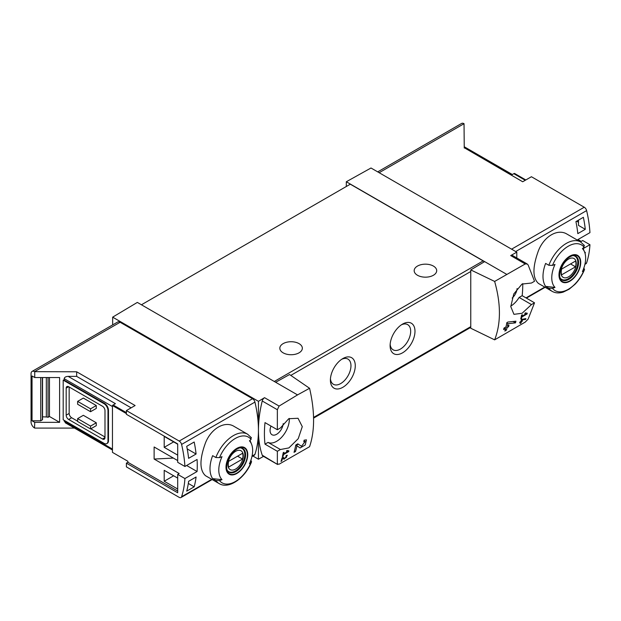 <?xml version="1.0" encoding="UTF-8"?>
<svg xmlns="http://www.w3.org/2000/svg" width="621" height="621" viewBox="0 0 621 621"><rect width="100%" height="100%" fill="white"/><g stroke="black" fill="none" stroke-linecap="round" stroke-linejoin="round"><path stroke-width="0.93" d="M287.834 451.436L283.673 453.835A105.554 60.943 -120 0 0 283.983 452.29L283.23 452.717A105.554 60.943 60 0 1 282.408 456.551L283.153 456.117A105.554 60.943 -120 0 0 283.51 454.603L288.734 451.583A105.554 60.943 -120 0 0 288.897 450.815L286.925 450.473L286.483 451.203L287.834 451.436L286.731 450.799M309.576 388.28L297.544 394.902L275.662 382.272L289.541 374.541L309.576 388.28C314.917 411.428 314.917 430.896 309.576 446.693L279.085 464.213L277.354 463.926L277.354 451.288L280.413 449.526L268.055 442.393A17.947 10.363 120 0 0 282.113 436.734A17.947 10.363 120 0 0 289.316 418.43M297.544 394.902L279.085 406.072L264.554 397.681L258.445 401.329L112.657 317.152L112.657 324.907M280.413 449.526L288.905 447.912L298.235 438.682L302.28 426.643L298.026 418.275L288.757 418.717L280.413 427.978L277.354 429.748L277.354 409.72L279.085 406.072M277.634 464.5L262.233 455.193A3.516 2.034 120 0 0 262.83 455.977L277.626 464.516M305.167 441.539L301.464 446.297L297.816 443.836L295.767 445.016A105.554 60.943 60 0 1 294.036 452.344L295.526 451.483A105.554 60.943 -120 0 0 296.947 445.808L300.122 447.966L305.253 444.97L306.44 439.839L304.104 440.204A105.554 60.943 60 0 1 303.809 441.756L305.167 441.539L303.987 440.848M282.594 458.22L284.061 459.23L287.36 455.255L286.234 455.457A105.554 60.943 60 0 1 286.033 456.202C287.104 456.668 286.677 457.398 284.736 458.399L283.091 457.273L282.066 457.863A105.554 60.943 60 0 1 281.002 461.411L281.748 460.984A105.554 60.943 -120 0 0 282.594 458.22L282.058 457.91M284.736 458.399L282.935 457.359L284.736 458.399M286.149 455.767L286.692 456.078L286.033 456.202M525.622 319.411A105.554 60.943 -120 0 0 525.871 318.604L521.477 319.419A105.554 60.943 60 0 1 520.895 321.476L519.901 322.051A105.554 60.943 60 0 1 519.676 322.78L520.67 322.206A105.554 60.943 60 0 1 520.251 323.487L521.003 323.052A105.554 60.943 -120 0 0 521.415 321.771L522.168 321.344A105.554 60.943 -120 0 0 522.385 320.607L521.64 321.041A105.554 60.943 -120 0 0 521.974 319.908L525.622 319.411L524.535 318.783M494.642 281.437L525.219 263.964L527.182 263.979L528.122 264.934L534.526 281.266L531.467 283.029L521.997 284.069L513.784 293.95L510.772 306.58L513.947 314.335L522.114 313.271L531.467 304.577L534.526 302.815L528.122 319.14L525.219 322.113L494.642 339.85C501.007 323.463 501.007 303.995 494.642 281.437L470.765 269.91L470.765 328.245L494.642 339.85M526.173 313.83L522.013 316.229A105.554 60.943 -120 0 0 522.323 314.684L521.578 315.111A105.554 60.943 60 0 1 520.747 318.946L521.493 318.511A105.554 60.943 -120 0 0 521.85 316.997L527.074 313.978A105.554 60.943 -120 0 0 527.237 313.209L525.273 312.875L524.823 313.597L526.173 313.83L525.071 313.194M515.508 322.858A105.554 60.943 -120 0 0 515.919 321.197L507.916 322.043L506.837 322.664A105.554 60.943 60 0 1 505.975 326.933L503.98 328.082A105.554 60.943 60 0 1 503.608 329.588L505.595 328.439A105.554 60.943 60 0 1 504.857 331.055L506.348 330.193A105.554 60.943 -120 0 0 507.093 327.577L508.583 326.716A105.554 60.943 -120 0 0 508.956 325.21L507.466 326.072A105.554 60.943 -120 0 0 507.978 323.72L515.508 322.858L513.163 321.507M126.389 413.586L112.455 405.544L112.455 452.367L127.879 461.271L127.879 462.28L177.699 491.04M177.699 460.588L154.124 446.98L154.124 459.051L179.19 473.52L177.699 474.382L184.918 478.55L197.082 471.525A105.554 60.943 -120 0 0 197.082 459.462L184.918 466.48A105.554 60.943 -120 0 0 181.58 444.434A3.516 2.034 -120 0 0 179.213 441.065L126.389 410.566L135.114 405.536L76.662 371.785L76.662 376.38L68.17 376.38C65.756 376.52 64.429 377.289 64.188 378.678L64.188 380.122L63.195 380.122L63.195 419.765L103.994 443.316A5.628 3.252 -120 0 0 106.812 443.596A5.628 3.252 -120 0 0 107.976 441.019L107.976 410.566A5.628 3.252 -120 0 0 103.994 403.673L63.195 380.122M177.699 455.131L164.2 447.337L164.2 436.423L177.699 444.217M177.699 489.03L164.2 481.244L164.2 470.322L177.699 478.116M186.711 491.133A105.554 60.943 -120 0 0 188.613 481.314L196.081 477.006A105.554 60.943 -120 0 1 194.179 486.825L186.711 491.133M188.613 458.329A105.554 60.943 -120 0 0 186.711 446.32L194.179 442.012A105.554 60.943 -120 0 1 196.081 454.021L188.613 458.329M525.816 179.958L514.498 173.422A2.818 1.622 120 0 0 513.808 173.678L511.518 175.006L464.244 147.713L522.696 181.767L531.421 176.729L584.245 207.228A3.516 2.034 60 0 1 586.612 210.597A105.554 60.943 60 0 1 589.95 232.642L577.786 239.659A105.554 60.943 60 0 1 577.825 240.366M578.011 239.535L581.233 241.398L582.731 240.537L589.95 244.705A105.554 60.943 60 0 1 586.612 262.9A3.516 2.034 60 0 1 585.999 263.708L584.912 264.336M589.95 244.705L583.189 248.61M584.54 269.506C582.257 275.119 579.09 280.048 575.023 284.286L569.162 289.192L563.332 292.056C559.141 293.399 555.399 293.159 552.108 291.327L538.485 283.463C532.445 278.022 532.445 267.053 538.485 250.558C544.151 236.236 557.759 228.381 566.989 234.101L580.604 241.965A28.496 16.456 -60 0 0 548.832 265.276L545.618 263.42A28.496 16.456 -60 0 0 545.618 286.397L548.832 288.26L552.496 288.361A104.607 60.4 180 0 0 554.995 287.407L545.618 286.397M585.106 253.647A105.554 60.943 -120 0 0 585.285 252.297L584.788 252.584M583.383 217.303L575.923 221.612A105.554 60.943 -120 0 1 577.825 233.628L585.285 229.312A105.554 60.943 -120 0 0 583.383 217.303M127.879 462.28L126.389 463.142L126.389 466.876L179.213 497.374A3.516 2.034 -120 0 0 180.967 497.545A3.516 2.034 -120 0 0 181.58 496.746A105.554 60.943 -120 0 0 184.918 478.55M126.389 463.142L177.699 492.763L177.699 474.382M68.17 376.38L115.436 403.673L113.154 404.993A2.818 1.622 120 0 0 112.455 405.544M173.344 458.081L154.124 459.051M48.034 377.529L48.034 417.312A3.516 2.034 0 0 0 46.327 416.97L42.554 416.823M49.463 377.529L49.463 416.489L48.034 417.312M42.368 377.529L42.368 419.796L40.745 420.797L32.044 420.797L34.729 422.35L59.608 422.35L49.463 416.489M40.745 420.797L40.745 377.529M59.608 422.35L59.608 377.529L34.729 377.529L32.044 375.984L32.044 420.797M548.832 265.276L552.496 265.384A26.385 15.238 -60 0 1 584.066 247.158A104.607 60.4 0 0 1 582.413 248.602A23.955 13.833 -60 0 1 584.532 251.893A23.955 13.833 -60 0 1 582.413 271.579A104.607 60.4 180 0 0 584.066 270.143L584.516 269.498L583.856 268.008M584.066 247.158L583.88 245.039M552.496 265.384A104.607 60.4 0 0 0 554.995 264.43A23.955 13.833 -60 0 0 554.374 286.708A23.955 13.833 -60 0 0 554.995 287.407M215.852 457.522A28.496 16.456 -60 0 1 247.624 434.211L234.001 426.348C224.786 420.627 211.187 428.474 205.512 442.781C199.457 459.268 199.457 470.244 205.504 475.709L219.128 483.573A28.496 16.456 -60 0 1 215.852 480.499L212.63 478.644A28.496 16.456 -60 0 1 212.63 455.659L215.852 457.522L219.516 457.63A104.607 60.4 0 0 0 222.015 456.676A23.955 13.833 -60 0 0 221.394 478.954A23.955 13.833 -60 0 0 222.015 479.653A104.607 60.4 180 0 1 219.516 480.607L215.852 480.499M219.128 483.573C228.924 489.736 245.45 477.813 251.559 461.752L250.876 460.254M222.015 479.653L212.63 478.644M251.536 461.745L251.086 462.381A104.607 60.4 180 0 1 249.432 463.825A23.955 13.833 -60 0 0 251.544 444.139A23.955 13.833 -60 0 0 249.432 440.848A104.607 60.4 0 0 0 251.086 439.404L250.9 437.285M251.932 456.582L254.315 455.201A3.516 2.034 -120 0 0 254.928 454.401A105.554 60.943 -120 0 0 258.445 430.275A105.554 60.943 -120 0 0 254.928 402.09A3.516 2.034 -120 0 0 252.553 398.721L120.117 322.26A4.929 2.841 -120 0 0 117.656 322.02L32.067 371.428A4.929 2.841 -120 0 0 31.05 373.687L31.05 421.946A4.929 2.841 -120 0 0 34.535 427.978L34.729 422.35M464.244 148.015L464.042 123.695A4.929 2.841 -120 0 0 461.582 123.455L377.708 171.877M516.788 257.963L516.788 252.173L371.001 168.004L346.316 181.751L346.316 186.494M516.788 252.173L510.687 255.573A3.516 2.034 120 0 1 512.403 255.425L527.19 263.964M506.526 274.249L346.316 181.751M517.083 288.555A9.323 5.379 -60 0 1 512.17 298.057M510.772 306.137A17.947 10.363 120 0 0 519.117 297.443L522.176 295.681A105.554 60.943 120 0 0 522.758 283.626M484.644 261.62L470.765 269.91M275.662 382.272L137.334 302.411L112.657 317.152M342.839 358.573A17.59 10.153 120 0 0 342.831 358.573A17.59 10.153 120 0 0 330.395 380.122A17.59 10.153 120 0 0 342.839 387.302A17.59 10.153 120 0 0 355.274 365.753A17.59 10.153 120 0 0 342.839 358.573M402.548 324.1L402.548 324.1A17.59 10.153 120 0 0 390.104 345.649A17.59 10.153 120 0 0 402.548 352.829A17.59 10.153 120 0 0 414.983 331.28A17.59 10.153 120 0 0 402.548 324.1M484.147 261.915A2.111 1.219 -120 0 0 483.154 260.898L350.298 184.196L141.441 304.779M277.354 451.288L265.004 444.162L268.055 442.393M277.354 429.748L265.004 422.614A105.554 60.943 120 0 0 265.004 444.162M264.554 397.681A3.516 2.034 120 0 0 262.233 400.987A105.554 60.943 120 0 0 258.445 430.275A105.554 60.943 120 0 0 262.233 455.193M69.164 387.015L69.164 413.446A3.516 2.034 -120 0 0 71.656 417.754L77.625 421.201M90.806 428.808L104.988 436.998M96.286 405.544L83.346 398.077L77.625 401.376L90.557 408.843L90.557 411.715L96.286 408.416L96.286 405.544L90.557 408.843M96.286 422.777L83.346 415.309L77.625 418.616L77.625 421.488L90.557 428.956L96.286 425.649L96.286 422.777L90.557 426.084L90.557 428.956M34.729 428.094L74.481 428.094M64.188 420.339L65.352 422.823L112.455 450.015M76.662 371.785L34.535 371.668A4.929 2.841 -120 0 0 32.067 371.428M34.729 377.529L34.729 371.785M106.812 443.596L107.309 443.309A5.628 3.252 -120 0 0 108.473 440.731L108.473 410.279A5.628 3.252 -120 0 0 104.491 403.386L64.188 380.122M131.132 407.834L76.662 376.38M258.445 401.329L258.445 459.23L263.545 456.381M258.445 459.23L252.894 456.024M433.396 266.067A11.256 6.497 180 0 1 436.695 270.663A11.256 6.497 180 0 1 425.432 277.168A11.256 6.497 180 0 1 414.176 270.663A11.256 6.497 180 0 1 421.123 264.662A11.256 6.497 180 0 1 433.396 266.067M299.05 343.63A11.256 6.497 180 0 1 302.342 348.234A11.256 6.497 180 0 1 291.086 354.731A11.256 6.497 180 0 1 279.83 348.234A11.256 6.497 180 0 1 286.778 342.225A11.256 6.497 180 0 1 299.05 343.63M390.159 344.313A14.547 8.399 120 0 0 393.116 349.817A14.547 8.399 120 0 0 407.663 341.418A14.547 8.399 120 0 0 407.663 324.62A14.547 8.399 120 0 0 401.414 324.814M330.45 378.787A14.547 8.399 120 0 0 333.407 384.29A14.547 8.399 120 0 0 347.954 375.891A14.547 8.399 120 0 0 347.954 359.093A14.547 8.399 120 0 0 341.705 359.287M126.389 410.566L126.389 414.3L177.699 443.93L177.699 462.311L184.918 466.48M68.667 386.728A3.516 2.034 -120 0 0 66.905 386.549A3.516 2.034 -120 0 0 66.183 388.164L68.667 386.728L102.504 406.258A3.516 2.034 -120 0 1 104.988 410.566L104.988 437.572A3.516 2.034 -120 0 1 104.258 439.187A3.516 2.034 -120 0 1 102.504 439.008L68.667 419.478L71.656 417.754M66.183 388.164L66.183 415.17A3.516 2.034 -120 0 0 68.667 419.478M77.625 401.376L77.625 404.248L90.557 411.715M77.625 418.616L90.557 426.084M270.981 426.068A9.323 5.379 120 0 0 271.975 434.723A9.323 5.379 120 0 0 278.876 432.542A9.323 5.379 120 0 0 283.223 423.584M531.467 304.577L519.117 297.443M534.526 302.815L522.176 295.681M236.873 473.466A15.378 8.88 -60 0 1 227.674 472.923A15.378 8.88 -60 0 1 232.891 451.529A15.378 8.88 -60 0 1 247.554 452.406A15.378 8.88 -60 0 1 236.873 473.466M236.873 448.758A14.888 8.593 120 0 0 226.347 466.992A14.888 8.593 120 0 0 236.873 473.07A14.888 8.593 120 0 0 247.399 454.836A14.888 8.593 120 0 0 236.873 448.758M569.853 281.228A15.378 8.88 -60 0 1 560.662 280.676A15.378 8.88 -60 0 1 565.871 259.291A15.378 8.88 -60 0 1 580.542 260.16A15.378 8.88 -60 0 1 569.853 281.228M569.853 256.512A14.888 8.593 120 0 0 559.327 274.746A14.888 8.593 120 0 0 569.853 280.824A14.888 8.593 120 0 0 580.387 262.59A14.888 8.593 120 0 0 569.853 256.512M235.607 469.057A10.867 6.272 -60 0 1 228.955 459.587A10.867 6.272 -60 0 1 242.26 451.902A10.867 6.272 -60 0 1 235.607 469.057M242.539 459.051A10.417 6.016 120 0 0 242.539 453.307L228.675 461.31A10.417 6.016 -60 0 0 228.675 467.054L242.539 459.051L237.564 456.179M240.684 447.943A13.367 7.716 -60 0 1 242.043 448.463A13.367 7.716 -60 0 1 244.092 459.175A13.367 7.716 -60 0 1 235.359 470.959A13.367 7.716 -60 0 1 228.675 471.618A13.367 7.716 -60 0 1 227.55 470.702M568.588 276.811A10.867 6.272 -60 0 1 561.935 267.34A10.867 6.272 -60 0 1 575.24 259.656A10.867 6.272 -60 0 1 568.588 276.811M575.52 266.805A10.417 6.016 120 0 0 575.52 261.061L561.656 269.064A10.417 6.016 -60 0 0 561.656 274.808L575.52 266.805L570.544 263.933M573.672 255.697A13.367 7.716 -60 0 1 575.023 256.217A13.367 7.716 -60 0 1 577.072 266.929A13.367 7.716 -60 0 1 568.339 278.713A13.367 7.716 -60 0 1 561.656 279.372A13.367 7.716 -60 0 1 560.53 278.456M42.368 419.796A0.706 0.404 0 0 0 42.554 419.517L42.554 377.529M197.082 471.525L186.626 465.494M576.622 221.208L578.493 222.287M187.224 448.913L196.081 454.021M164.2 447.337L173.655 441.88M188.318 483.441L194.179 486.825M164.2 481.244L173.655 475.779M585.285 229.312L578.493 225.392L578.493 220.129M527.074 313.978L525.242 312.922M522.013 316.229L521.423 315.887M521.493 318.511L520.926 318.185M521.85 316.997L521.267 316.663M520.67 322.206L520.15 321.903M521.003 323.052L520.491 322.765M521.415 321.771L520.895 321.476M522.168 321.344L521.64 321.041M521.974 319.908L521.43 319.598M505.595 328.439L504.477 327.795M506.348 330.193L505.284 329.58M507.093 327.577L505.975 326.933M508.583 326.716L507.466 326.072M507.978 323.72L506.775 323.029M296.947 445.808L295.751 445.117M295.844 445.179A5.1 2.942 120 0 0 298.002 444.302M295.526 451.483L294.455 450.869M288.734 451.583L286.902 450.528M283.673 453.835L283.083 453.493M283.153 456.117L282.586 455.791M283.51 454.603L282.928 454.262M281.748 460.984L281.235 460.689M586.612 210.597L515.694 251.544M586.612 262.9L585.029 263.816M544.741 287.073L526.003 297.894M126.389 412.639L113.154 404.993M552.108 291.327A28.496 16.456 -60 0 1 548.832 288.26M181.58 496.746L211.753 479.319M252.041 456.062L254.928 454.401M181.58 444.434L254.928 402.09M464.042 123.695L379.152 172.708M584.245 207.228L511.588 249.168M525.219 263.964L510.687 255.573M290.799 375.402L470.765 271.501M313.574 417.413L470.765 326.654M277.354 409.72L262.233 400.987M64.188 421.201L112.455 449.068M64.188 378.678L112.455 406.545M179.213 441.065L252.553 398.721M34.535 371.668L120.117 322.26M274.296 381.48L483.154 260.898M103.994 403.673L104.491 403.386M107.976 410.566L108.473 410.279M107.976 441.019L108.473 440.731M66.183 415.17L69.164 413.446M102.504 439.008L104.988 437.572M525.25 180.292L513.808 173.678M251.086 462.381A26.385 15.238 -60 0 1 219.516 480.607M219.516 457.63A26.385 15.238 -60 0 1 251.086 439.404M235.895 471.556A13.724 7.926 -60 0 1 229.033 472.232C227.775 470.803 225.625 470.734 227.239 462.156C229.467 452.445 240.133 445.482 242.757 448.463A13.724 7.926 -60 0 1 244.86 459.462A13.724 7.926 -60 0 1 235.895 471.556M584.066 270.143A26.385 15.238 -60 0 1 552.496 288.361M568.875 279.31A13.724 7.926 -60 0 1 562.013 279.986C560.763 278.557 558.605 278.487 560.22 269.91C562.447 260.199 573.113 253.236 575.737 256.217A13.724 7.926 -60 0 1 577.841 267.216A13.724 7.926 -60 0 1 568.875 279.31M46.327 377.529L46.327 416.97M584.532 251.893L582.987 248.113M251.544 444.139L249.999 440.359M545.129 287.306L526.398 298.119M180.967 497.545L212.149 479.552M313.589 418.112L470.765 327.368M464.244 146.758L512.341 174.524M251.443 437.766L247.624 434.211M584.423 245.52L580.604 241.965M242.043 448.463L241.196 447.974M228.675 471.618L227.829 471.129M575.023 256.217L574.177 255.728M561.656 279.372L560.81 278.883"/></g></svg>
